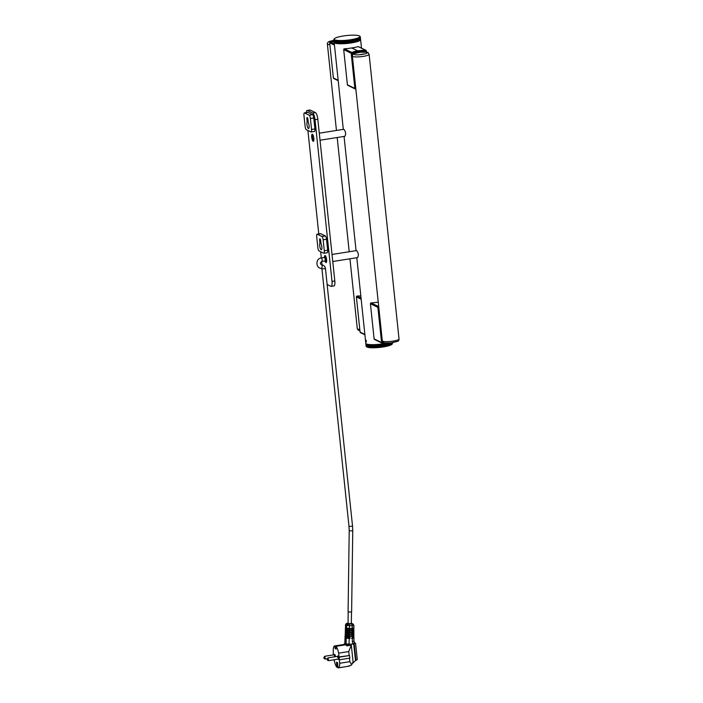 <?xml version="1.0" encoding="UTF-8"?>
<svg xmlns="http://www.w3.org/2000/svg" width="703" height="703" viewBox="0 0 703 703"><rect width="100%" height="100%" fill="white"/><g stroke="black" fill="none" stroke-linecap="round" stroke-linejoin="round"><path stroke-width="1.05" d="M360.288 36.714L359.971 36.512A12.988 2.337 -6 0 0 359.945 36.371L360.279 36.679A13.287 2.39 174 0 1 360.288 36.714L360.595 39.605A13.287 2.39 174 0 1 360.595 39.632A13.287 2.39 174 0 1 347.634 43.401A13.287 2.39 174 0 1 334.171 42.408A13.287 2.39 174 0 1 334.171 42.382L343.319 129.378M386.861 343.055A13.287 2.39 174 0 1 373.17 344.663A13.287 2.39 174 0 1 365.797 343.301L366.105 346.192A13.287 2.39 -6 0 0 366.105 346.228L366.448 346.535M354.277 47.567L354.268 47.505A13.287 2.39 174 0 1 349.215 48.305L349.224 48.366M375.929 302.475L375.929 302.422A13.287 2.39 -6 0 0 378.24 302.105M343.574 129.334L343.837 129.326C345.85 131.804 346.157 134.141 344.778 136.347L344.637 136.338M356.316 250.619L356.579 250.611C358.592 253.08 358.908 255.426 357.519 257.632L357.379 257.623M365.982 340.067L366.237 341.983L365.982 340.067M366.377 341.781L366.201 340.366M322.027 264.917L321.666 261.49M326.095 257.184L325.261 257.316A1.775 0.483 81 0 1 326.06 259.319A1.775 0.483 81 0 1 325.814 260.813A1.775 0.483 -99 0 0 326.016 258.994A1.775 0.483 -99 0 0 325.261 257.316A1.775 0.483 -99 0 0 325.014 258.818A1.775 0.483 -99 0 0 325.814 260.813L321.886 261.437A1.775 0.483 81 0 0 322.132 259.943A1.775 0.483 81 0 0 321.333 257.939L320.647 251.736M318.775 233.914L307.896 130.45M307.448 110.529A5.905 1.617 -99 0 0 307.141 110.476L309.944 110.028A5.905 1.617 81 0 1 310.26 110.09L307.448 110.529L312.668 113.06L315.471 112.621A5.905 1.617 81 0 1 317.818 119.238L334.813 280.945A5.905 1.617 81 0 1 333.995 285.936L331.192 286.376A5.905 1.617 -99 0 0 332.001 281.393L334.813 280.945M310.26 110.09L315.471 112.621M317.818 119.238L315.006 119.686L332.001 281.393M331.192 286.376A5.905 1.617 -99 0 1 330.876 286.323L327.141 284.504M324.426 257.447A3.568 0.975 81 0 1 324.979 255.541A3.568 0.975 81 0 1 326.5 258.915A3.568 0.975 81 0 1 326.095 262.597A3.568 0.975 81 0 1 324.979 260.945M311.737 137.278A3.568 0.975 81 0 1 312.229 134.255A3.568 0.975 81 0 1 313.749 137.63A3.568 0.975 81 0 1 313.345 141.312A3.568 0.975 81 0 1 311.737 137.278M315.006 119.686A5.905 1.617 -99 0 0 312.668 113.06M307.141 110.476A5.905 1.617 -99 0 0 306.262 112.594M381.58 342.537L377.88 307.36L370.411 303.731L374.11 338.899L381.58 342.537A0.738 0.694 115.9 0 0 382.353 343.143L378.759 307.079M381.957 343.082L374.488 339.452A0.738 0.694 -64.1 0 1 374.11 338.899M382.704 342.502L383.047 343.002A8.234 1.485 174 0 1 383.882 342.625M370.411 303.731A0.738 0.694 -64.1 0 1 370.912 302.931L371.158 302.888A13.287 2.39 174 0 0 375.991 302.466L375.964 302.413M378.697 306.499L378.504 306.526A0.738 0.694 115.9 0 0 377.88 307.36M355.78 88.42L351.799 52.417A0.738 0.694 115.9 0 0 351.175 53.243L343.705 49.614L347.396 84.791L354.866 88.42L351.175 53.243M354.866 88.42A0.738 0.694 115.9 0 0 355.648 89.026L355.841 89M355.243 88.973L347.774 85.335A0.738 0.694 -64.1 0 1 347.396 84.791M343.705 49.614A0.738 0.694 -64.1 0 1 344.206 48.815L344.452 48.779A13.287 2.39 174 0 0 349.286 48.358L349.25 48.305M352.212 52.347L352.484 52.277A8.234 1.485 174 0 1 357.704 50.853L351.737 47.962L357.704 50.853L357.765 51.433L357.704 50.853A8.234 1.485 -6 0 1 364.752 50.335L364.813 50.915A8.234 1.485 -6 0 0 357.765 51.433A8.234 1.485 174 0 0 352.546 52.848L352.265 52.927M365.525 50.827L365.885 52.127M365.129 50.308L365.542 50.238A0.738 0.694 115.9 0 1 366.316 50.853L366.456 52.198M365.753 50.941L365.191 50.888M365.542 50.238L358.196 46.6A0.738 0.694 -64.1 0 1 358.468 46.67L365.938 50.3M358.073 46.609L357.985 46.635A13.287 2.39 -6 0 1 354.224 47.576L354.084 47.54M334.461 45.124L329.672 42.795L333.371 77.963L338.161 80.291M329.672 42.795A0.738 0.694 -64.1 0 1 330.296 41.96L331.087 41.872A8.234 1.485 -6 0 0 334.11 41.793M338.196 80.687L333.749 78.516A0.738 0.694 -64.1 0 1 333.371 77.963M361.166 299.241L356.377 296.912L360.077 332.08L364.866 334.408M356.377 296.912A0.738 0.694 -64.1 0 1 357.01 296.077L357.792 295.981A8.234 1.485 -6 0 0 360.815 295.91M364.91 334.795L360.454 332.633A0.738 0.694 -64.1 0 1 360.077 332.08M313.617 141.101A3.541 0.967 81 0 1 312.396 137.85A3.541 0.967 81 0 1 312.554 134.378M313.793 140.618A2.953 0.808 81 0 1 312.554 137.823A2.953 0.808 81 0 1 312.87 134.783M326.359 262.377A3.541 0.967 81 0 1 325.551 260.857M324.997 257.36A3.541 0.967 81 0 1 325.296 255.664M326.544 261.894A2.953 0.808 81 0 1 325.735 260.831M325.181 257.333A2.953 0.808 81 0 1 325.621 256.068M307.598 112.436A2.953 0.808 81 0 1 307.738 112.357A2.953 0.808 81 0 1 307.896 112.392L312.589 114.668A2.953 0.808 81 0 1 313.758 117.981L314.909 128.957A2.953 0.808 81 0 1 314.505 131.443L311.139 131.979A2.953 0.808 -99 0 0 311.543 129.484L314.909 128.957M311.139 131.979A2.953 0.808 -99 0 1 310.981 131.953L306.288 129.668A2.953 0.808 -99 0 1 305.12 126.355L303.96 115.389A2.953 0.808 -99 0 1 304.373 112.893A2.953 0.808 -99 0 1 304.531 112.919L309.223 115.204L312.589 114.668M313.758 117.981L310.392 118.508L311.543 129.484M310.392 118.508A2.953 0.808 -99 0 0 309.223 115.204M307.193 121.777L306.903 119.009A1.775 0.483 81 0 1 307.141 117.506A1.775 0.483 81 0 1 307.94 119.51L308.23 122.287A3.541 0.967 81 0 1 309.118 126.109A3.541 0.967 81 0 1 308.582 128.535A3.541 0.967 81 0 1 307.176 125.767A3.541 0.967 81 0 1 307.193 121.777L308.16 121.628M320.34 233.721A2.953 0.808 81 0 1 320.48 233.642A2.953 0.808 81 0 1 320.638 233.668L325.331 235.953A2.953 0.808 81 0 1 326.508 239.257L327.66 250.233A2.953 0.808 81 0 1 327.246 252.729L323.881 253.256A2.953 0.808 -99 0 0 324.294 250.769L327.66 250.233M323.881 253.256A2.953 0.808 -99 0 1 323.731 253.229L319.039 250.953A2.953 0.808 -99 0 1 317.861 247.641L316.71 236.665A2.953 0.808 -99 0 1 317.115 234.178A2.953 0.808 -99 0 1 317.273 234.204L321.965 236.48L325.331 235.953M326.508 239.257L323.143 239.793L324.294 250.769M323.143 239.793A2.953 0.808 -99 0 0 321.965 236.48M319.935 243.062L319.645 240.285A1.775 0.483 81 0 1 319.891 238.792A1.775 0.483 81 0 1 320.691 240.795L320.981 243.572A3.541 0.967 81 0 1 321.86 247.394A3.541 0.967 81 0 1 321.324 249.811A3.541 0.967 81 0 1 319.927 247.052A3.541 0.967 81 0 1 319.935 243.062L320.911 242.904M364.154 52.04L364.101 51.345L364.813 51.231L364.136 50.906M364.962 52.057L364.91 51.504L364.11 51.627A8.559 1.538 -6 0 0 353.249 53.34L353.328 54.087M352.379 55.599L352.159 53.472L353.073 53.094A8.796 1.582 174 0 1 364.101 51.345M356.746 41.767A13.287 2.39 174 0 0 356.878 41.723L356.579 38.841A13.287 2.39 174 0 1 356.447 38.876L356.333 41.881A13.287 2.39 174 0 1 356.193 41.916L355.753 42.031A13.287 2.39 174 0 1 355.604 42.066L355.138 42.18L354.839 39.289A13.287 2.39 174 0 1 354.69 39.324L354.989 42.215L354.505 42.321A13.287 2.39 174 0 1 354.347 42.356L353.846 42.461L353.547 39.57A13.287 2.39 174 0 1 353.381 39.605L353.679 42.496L353.17 42.593L352.862 39.711A13.287 2.39 174 0 1 352.695 39.737L352.994 42.628L352.467 42.725A13.287 2.39 174 0 1 352.291 42.751L351.746 42.848L351.447 39.957A13.287 2.39 174 0 1 351.272 39.992L351.57 42.874L351.017 42.962A13.287 2.39 174 0 1 350.832 42.988L350.27 43.076A13.287 2.39 174 0 1 350.085 43.103L349.514 43.182L349.215 40.291A13.287 2.39 174 0 1 349.031 40.317L349.329 43.199L348.758 43.27L348.451 40.387A13.287 2.39 174 0 1 348.266 40.405L348.565 43.296L347.985 43.358A13.287 2.39 174 0 1 347.8 43.384L347.22 43.445A13.287 2.39 174 0 1 347.036 43.463L346.456 43.516L346.148 40.625A13.287 2.39 174 0 1 345.964 40.642L346.263 43.533L345.683 43.577A13.287 2.39 174 0 1 345.498 43.595L344.927 43.63L344.628 40.748A13.287 2.39 174 0 1 344.444 40.756L344.742 43.648L344.18 43.683L343.872 40.792A13.287 2.39 174 0 1 343.688 40.8L343.995 43.691L343.433 43.718A13.287 2.39 174 0 1 343.257 43.727L342.713 43.744L342.405 40.862A13.287 2.39 174 0 1 342.229 40.862L342.537 43.753L342.001 43.762A13.287 2.39 174 0 1 341.825 43.771L341.306 43.771A13.287 2.39 174 0 1 341.14 43.771L340.639 43.771A13.287 2.39 174 0 1 340.472 43.771L339.988 43.762A13.287 2.39 174 0 1 339.83 43.762L339.364 43.744A13.287 2.39 174 0 1 339.215 43.744L338.767 43.718A13.287 2.39 174 0 1 338.626 43.709L338.196 43.683A13.287 2.39 174 0 1 338.064 43.674L337.739 40.422A12.988 2.337 -6 0 0 338.275 40.458L337.897 40.792A13.287 2.39 174 0 1 337.756 40.783M341.306 43.771L341.008 40.888A13.287 2.39 174 0 1 340.841 40.888L341.14 43.771M339.988 43.762L339.681 40.879A13.287 2.39 174 0 1 339.531 40.871L339.83 43.762M342.001 43.762L341.693 40.879A13.287 2.39 174 0 1 341.526 40.879L341.825 43.771M338.196 43.683L337.897 40.792M338.055 43.595L337.66 43.639A13.287 2.39 174 0 1 337.537 43.621L337.238 40.37A12.988 2.337 -6 0 0 337.739 40.422L337.361 40.748A13.287 2.39 174 0 1 337.229 40.739M337.66 43.639L337.361 40.748M339.364 43.744L339.057 40.862A13.287 2.39 174 0 1 338.908 40.853L339.215 43.744M338.767 43.718L338.459 40.836A13.287 2.39 174 0 1 338.319 40.827L338.626 43.709M335.559 40.484A13.287 2.39 174 0 1 335.463 40.458L335.77 43.349A13.287 2.39 174 0 0 335.858 43.366L335.929 40.168A12.988 2.337 -6 0 0 336.324 40.247L335.955 40.563A13.287 2.39 174 0 1 335.849 40.546L336.157 43.428A13.287 2.39 174 0 0 336.254 43.445L335.955 40.563M335.419 43.182L335.19 43.182A13.287 2.39 174 0 1 335.12 43.164L334.953 39.895A12.988 2.337 -6 0 0 335.234 40.001L334.883 40.299A13.287 2.39 174 0 1 334.813 40.273M335.19 43.182L334.883 40.299M334.848 42.971L334.681 42.971A13.287 2.39 174 0 1 334.628 42.945L334.505 39.684A12.988 2.337 -6 0 0 334.707 39.79L334.373 40.089A13.287 2.39 174 0 1 334.329 40.053M334.681 42.971L334.373 40.089M335.762 43.27L335.507 43.278A13.287 2.39 174 0 1 335.428 43.261L335.234 40.001A12.988 2.337 -6 0 0 335.559 40.089A12.988 2.337 -6 0 0 335.929 40.168L335.849 40.546M335.507 43.278L335.199 40.396A13.287 2.39 174 0 1 335.12 40.37M340.639 43.771L340.331 40.888A13.287 2.39 174 0 1 340.173 40.888L340.472 43.771M336.851 40.695A13.287 2.39 174 0 1 336.737 40.677L337.036 43.568A13.287 2.39 174 0 0 337.159 43.586L337.238 40.37A12.988 2.337 -6 0 1 336.763 40.308L336.386 40.633A13.287 2.39 174 0 1 336.28 40.616L336.579 43.507A13.287 2.39 174 0 0 336.693 43.516L336.386 40.633M333.881 39.588A13.287 2.39 174 0 1 333.872 39.553L334.18 42.435A13.287 2.39 174 0 0 334.189 42.47L334.162 39.315A12.988 2.337 -6 0 0 334.233 39.438L333.943 39.72A13.287 2.39 174 0 1 333.925 39.684L334.224 42.575A13.287 2.39 174 0 0 334.241 42.602L333.943 39.72M333.907 39.368L333.899 39.306A13.287 2.39 174 0 1 333.916 39.263L334.206 38.902A12.988 2.337 -6 0 0 334.145 39.043L333.899 39.306M333.872 39.447L333.872 39.447A13.287 2.39 174 0 1 333.872 39.412L334.145 39.043A12.988 2.337 -6 0 0 334.136 39.183A12.988 2.337 -6 0 0 334.162 39.315L333.925 39.684M334.189 39.966A13.287 2.39 174 0 1 334.145 39.939L334.452 42.83A13.287 2.39 174 0 0 334.487 42.857L334.505 39.684A12.988 2.337 -6 0 1 334.347 39.561L334.039 39.843A13.287 2.39 174 0 1 334.013 39.816L334.32 42.707A13.287 2.39 174 0 0 334.347 42.734L334.039 39.843M334.61 40.194A13.287 2.39 174 0 1 334.549 40.168L334.856 43.059A13.287 2.39 174 0 0 334.909 43.085L334.953 39.895A12.988 2.337 -6 0 1 334.707 39.79L334.549 40.168M360.182 37.11A13.287 2.39 174 0 1 360.156 37.145L359.795 36.934A12.988 2.337 -6 0 0 359.901 36.793L360.49 40.001A13.287 2.39 174 0 1 360.463 40.036L360.358 40.062M360.156 37.145L360.463 40.036M360.068 37.259A13.287 2.39 174 0 1 360.024 37.294L359.646 37.083A12.988 2.337 -6 0 0 359.795 36.934L360.367 40.15A13.287 2.39 174 0 1 360.331 40.185L360.191 40.212M360.024 37.294L360.331 40.185M359.69 37.567A13.287 2.39 174 0 1 359.637 37.611L359.233 37.391A12.988 2.337 -6 0 0 359.461 37.233L359.998 40.458A13.287 2.39 174 0 1 359.936 40.493L359.734 40.537M359.637 37.611L359.936 40.493M360.551 39.886A13.287 2.39 174 0 0 360.569 39.851L360.261 36.96A13.287 2.39 174 0 1 360.244 36.995L360.481 39.904M358.811 38.05A13.287 2.39 174 0 1 358.723 38.085L358.302 37.857A12.988 2.337 -6 0 0 358.653 37.698L359.119 40.932A13.287 2.39 174 0 1 359.031 40.976L358.732 41.02M358.723 38.085L359.031 40.976M358.442 38.208A13.287 2.39 174 0 1 358.345 38.243L357.915 38.015A12.988 2.337 -6 0 0 358.302 37.857L358.741 41.09A13.287 2.39 174 0 1 358.644 41.134L358.328 41.178M358.345 38.243L358.644 41.134M359.672 40.651A13.287 2.39 174 0 0 359.743 40.616L359.444 37.725A13.287 2.39 174 0 1 359.374 37.769L359.444 40.695M359.374 40.809A13.287 2.39 174 0 0 359.453 40.774L359.145 37.883A13.287 2.39 174 0 1 359.066 37.927L359.11 40.853M355.753 42.031L355.446 39.148A13.287 2.39 174 0 1 355.305 39.183L355.604 42.066M354.505 42.321L354.207 39.438A13.287 2.39 174 0 1 354.048 39.465L354.347 42.356M356.333 41.881L356.026 38.99A13.287 2.39 174 0 1 355.885 39.034L356.193 41.916M356.447 38.876L356.008 38.63A12.988 2.337 -6 0 0 356.535 38.48A12.988 2.337 -6 0 0 357.027 38.322L357.396 41.574A13.287 2.39 174 0 1 357.273 41.609L356.878 41.653M357.098 38.683A13.287 2.39 174 0 1 356.975 38.718L357.273 41.609M360.156 40.343A13.287 2.39 174 0 0 360.2 40.299L359.901 37.417A13.287 2.39 174 0 1 359.848 37.452L359.989 40.37M358.222 41.292A13.287 2.39 174 0 0 358.337 41.257L358.029 38.366A13.287 2.39 174 0 1 357.924 38.401L357.88 41.336M357.765 41.451A13.287 2.39 174 0 0 357.88 41.415L357.581 38.524A13.287 2.39 174 0 1 357.467 38.568L357.388 41.495M347.985 43.358L347.686 40.475A13.287 2.39 174 0 1 347.493 40.493L347.8 43.384M347.22 43.445L346.913 40.554A13.287 2.39 174 0 1 346.728 40.572L347.036 43.463M345.683 43.577L345.384 40.695A13.287 2.39 174 0 1 345.199 40.704L345.498 43.595M343.433 43.718L343.134 40.827A13.287 2.39 174 0 1 342.959 40.836L343.257 43.727M350.27 43.076L349.971 40.185A13.287 2.39 174 0 1 349.786 40.212L350.085 43.103M351.017 42.962L350.709 40.08A13.287 2.39 174 0 1 350.533 40.106L350.832 42.988M352.467 42.725L352.159 39.834A13.287 2.39 174 0 1 351.992 39.869L352.291 42.751M359.751 36.125L359.751 36.125A12.988 2.337 -6 0 0 359.708 36.081A12.988 2.337 -6 0 0 359.593 36.002A12.988 2.337 -6 0 0 359.391 35.897A12.988 2.337 -6 0 0 359.145 35.791A12.988 2.337 -6 0 0 358.864 35.695A12.988 2.337 -6 0 0 358.539 35.598A12.988 2.337 -6 0 0 358.179 35.519A12.988 2.337 -6 0 0 357.774 35.44A12.988 2.337 -6 0 0 357.344 35.378A12.988 2.337 -6 0 0 356.869 35.317A12.988 2.337 -6 0 0 356.368 35.264A12.988 2.337 -6 0 0 355.823 35.229A12.988 2.337 -6 0 0 355.261 35.194A12.988 2.337 -6 0 0 354.664 35.168A12.988 2.337 -6 0 0 354.048 35.159A12.988 2.337 -6 0 0 353.407 35.15A12.988 2.337 -6 0 0 352.739 35.15A12.988 2.337 -6 0 0 352.054 35.168A12.988 2.337 -6 0 0 351.351 35.185A12.988 2.337 -6 0 0 350.639 35.22A12.988 2.337 -6 0 0 349.909 35.255A12.988 2.337 -6 0 0 349.171 35.308A12.988 2.337 -6 0 0 348.433 35.361A12.988 2.337 -6 0 0 347.677 35.431A12.988 2.337 -6 0 0 346.93 35.502A12.988 2.337 -6 0 0 346.175 35.589A12.988 2.337 -6 0 0 345.428 35.677A12.988 2.337 -6 0 0 344.69 35.774A12.988 2.337 -6 0 0 343.952 35.879A12.988 2.337 -6 0 0 343.231 35.985A12.988 2.337 -6 0 0 342.519 36.099A12.988 2.337 -6 0 0 341.825 36.222A12.988 2.337 -6 0 0 341.148 36.354A12.988 2.337 -6 0 0 340.489 36.486A12.988 2.337 -6 0 0 339.848 36.626A12.988 2.337 -6 0 0 339.241 36.767A12.988 2.337 -6 0 0 338.653 36.907A12.988 2.337 -6 0 0 338.099 37.057A12.988 2.337 -6 0 0 337.572 37.206A12.988 2.337 -6 0 0 337.08 37.364A12.988 2.337 -6 0 0 336.614 37.514A12.988 2.337 -6 0 0 336.192 37.672A12.988 2.337 -6 0 0 335.806 37.83A12.988 2.337 -6 0 0 335.454 37.988A12.988 2.337 -6 0 0 335.138 38.147A12.988 2.337 -6 0 0 334.874 38.296A12.988 2.337 -6 0 0 334.637 38.454A12.988 2.337 -6 0 0 334.452 38.603A12.988 2.337 -6 0 0 334.312 38.753L334.303 38.753M360.595 39.746A13.287 2.39 174 0 0 360.595 39.711L360.296 36.82A13.287 2.39 174 0 1 360.288 36.855L360.551 39.755M342.229 40.862L342.045 40.519A12.988 2.337 -6 0 0 342.748 40.502L342.405 40.862M340.841 40.888L340.7 40.537A12.988 2.337 -6 0 0 341.359 40.537L341.008 40.888M339.531 40.871L339.435 40.519A12.988 2.337 -6 0 0 340.059 40.528L339.681 40.879M341.526 40.879L341.359 40.537A12.988 2.337 -6 0 0 342.045 40.519L341.693 40.879M338.908 40.853L338.837 40.493A12.988 2.337 -6 0 0 339.435 40.519L339.057 40.862M338.319 40.827L338.275 40.458A12.988 2.337 -6 0 0 338.837 40.493L338.459 40.836M340.173 40.888L340.059 40.528A12.988 2.337 -6 0 0 340.7 40.537L340.331 40.888M336.737 40.677L336.763 40.308A12.988 2.337 -6 0 1 336.324 40.247L336.28 40.616M334.145 39.939L334.347 39.561A12.988 2.337 -6 0 1 334.233 39.438L334.013 39.816M359.374 37.769L358.961 37.54A12.988 2.337 -6 0 0 359.233 37.391L359.444 37.725M359.066 37.927L358.653 37.698A12.988 2.337 -6 0 0 358.961 37.54L359.145 37.883M355.305 39.183L354.866 38.92A12.988 2.337 -6 0 0 355.446 38.779L355.446 39.148M354.048 39.465L353.618 39.201A12.988 2.337 -6 0 0 354.25 39.06L354.207 39.438M355.885 39.034L355.446 38.779A12.988 2.337 -6 0 0 356.008 38.63L356.026 38.99M359.848 37.452L359.461 37.233A12.988 2.337 -6 0 0 359.646 37.083L359.901 37.417M357.924 38.401L357.484 38.173A12.988 2.337 -6 0 0 357.915 38.015L358.029 38.366M357.467 38.568L357.027 38.322A12.988 2.337 -6 0 0 357.484 38.173L357.581 38.524M347.493 40.493L347.177 40.185A12.988 2.337 -6 0 0 347.923 40.097L347.686 40.475M346.728 40.572L346.421 40.256A12.988 2.337 -6 0 0 347.177 40.185L346.913 40.554M345.199 40.704L344.927 40.379A12.988 2.337 -6 0 0 345.674 40.326L345.384 40.695M348.266 40.405L347.923 40.097A12.988 2.337 -6 0 0 348.67 40.009L348.451 40.387M342.959 40.836L342.748 40.502A12.988 2.337 -6 0 0 343.459 40.466L343.134 40.827M344.444 40.756L344.189 40.431A12.988 2.337 -6 0 0 344.927 40.379L344.628 40.748M343.688 40.8L343.459 40.466A12.988 2.337 -6 0 0 344.189 40.431L343.872 40.792M351.272 39.992L350.876 39.702A12.988 2.337 -6 0 0 351.588 39.588L351.447 39.957M349.786 40.212L349.417 39.913A12.988 2.337 -6 0 0 350.147 39.816L349.971 40.185M350.533 40.106L350.147 39.816A12.988 2.337 -6 0 0 350.876 39.702L350.709 40.08M351.992 39.869L351.588 39.588A12.988 2.337 -6 0 0 352.282 39.465L352.159 39.834M353.381 39.605L352.959 39.333A12.988 2.337 -6 0 0 353.618 39.201L353.547 39.57M352.695 39.737L352.282 39.465A12.988 2.337 -6 0 0 352.959 39.333L352.862 39.711M349.031 40.317L348.67 40.009A12.988 2.337 -6 0 0 349.417 39.913L349.215 40.291M345.964 40.642L345.674 40.326A12.988 2.337 -6 0 0 346.421 40.256L346.148 40.625M354.69 39.324L354.25 39.06A12.988 2.337 -6 0 0 354.866 38.92L354.839 39.289M343.082 43.674L342.748 40.502M353.952 42.382L353.618 39.201M349.004 43.191L348.67 40.009M351.922 42.76L351.588 39.588M353.293 42.514L352.959 39.333M352.616 42.637L352.282 39.465M349.751 43.094L349.417 39.913M350.481 42.988L350.147 39.816M351.21 42.874L350.876 39.702M345.261 43.56L344.927 40.379M344.523 43.604L344.189 40.431M343.793 43.648L343.459 40.466M346.755 43.437L346.421 40.256M346.008 43.498L345.674 40.326M347.51 43.358L347.177 40.185M348.257 43.278L347.923 40.097M355.2 42.101L354.866 38.92M354.584 42.242L354.25 39.06M355.78 41.952L355.446 38.779M356.342 41.802L356.008 38.63M339.769 43.691L339.435 40.519M339.171 43.674L338.837 40.493M338.609 43.639L338.275 40.458M341.034 43.718L340.7 40.537M340.393 43.709L340.059 40.528M341.693 43.709L341.359 40.537M342.379 43.7L342.045 40.519M392.423 342.677L392.52 343.556A13.287 2.39 -6 0 0 392.52 343.521L392.432 342.677L392.265 343.785M392.362 342.695L392.467 343.697A13.287 2.39 -6 0 0 392.485 343.662L392.379 342.686M392.248 342.704L392.371 343.846A13.287 2.39 -6 0 0 392.397 343.811L392.283 342.704M392.23 343.995A13.287 2.39 -6 0 0 392.265 343.96L392.063 344.215A12.988 2.337 174 0 1 391.905 344.365L392.098 342.73M392.133 342.721L392.265 343.96M392.046 344.154A13.287 2.39 -6 0 0 392.089 344.11L391.905 344.365A12.988 2.337 174 0 1 391.712 344.514L391.896 342.756M391.949 342.748L392.089 344.11M391.817 344.312A13.287 2.39 -6 0 0 391.879 344.268L391.712 344.514A12.988 2.337 174 0 1 391.474 344.663L391.659 342.783M391.72 342.774L391.879 344.268M391.545 344.47A13.287 2.39 -6 0 0 391.615 344.426L391.474 344.663A12.988 2.337 174 0 1 391.193 344.822L391.378 342.818M391.448 342.809L391.615 344.426M389.102 345.419A13.287 2.39 -6 0 0 389.225 345.384L389.225 345.604A12.988 2.337 174 0 1 388.724 345.753L388.847 343.02M388.979 343.02L389.225 345.384M389.365 342.994L389.603 345.27A13.287 2.39 -6 0 0 389.717 345.226L389.69 345.445A12.988 2.337 174 0 1 389.225 345.604L389.603 345.27M389.48 342.985L389.717 345.226M388.003 345.727A13.287 2.39 -6 0 0 388.144 345.691L388.188 345.902A12.988 2.337 174 0 1 387.625 346.052L387.722 343.055M388.302 343.046L388.566 345.577A13.287 2.39 -6 0 0 388.706 345.542L388.724 345.753A12.988 2.337 174 0 1 388.188 345.902L388.144 345.691M388.443 343.038L388.706 345.542M389.84 342.967L390.068 345.103A13.287 2.39 -6 0 0 390.174 345.068L390.121 345.296A12.988 2.337 174 0 1 389.69 345.445L390.068 345.103M389.954 342.959L390.174 345.068M390.279 342.932L390.49 344.945A13.287 2.39 -6 0 0 390.596 344.909L390.517 345.138A12.988 2.337 174 0 1 390.121 345.296L390.49 344.945M390.385 342.915L390.596 344.909M390.683 342.888L390.886 344.786A13.287 2.39 -6 0 0 390.973 344.751L390.877 344.98A12.988 2.337 174 0 1 390.517 345.138L390.886 344.786M390.78 342.879L390.973 344.751M391.053 342.853L391.237 344.628A13.287 2.39 -6 0 0 391.316 344.584L391.193 344.822A12.988 2.337 174 0 1 390.877 344.98L391.237 344.628M391.132 342.844L391.316 344.584M366.105 346.228L365.806 343.336A13.287 2.39 174 0 1 365.797 343.301L356.808 257.711M366.158 346.359L365.85 343.477A13.287 2.39 174 0 1 365.841 343.442L366.14 346.324A13.287 2.39 -6 0 0 366.158 346.359L366.509 346.667M366.254 346.491L365.947 343.6A13.287 2.39 174 0 1 365.92 343.574L366.219 346.456A13.287 2.39 -6 0 0 366.254 346.491L366.615 346.79M366.738 346.816A13.287 2.39 -6 0 0 366.79 346.843L367.194 347.124A12.988 2.337 174 0 1 366.957 347.018L366.43 343.925A13.287 2.39 174 0 0 366.491 343.952L366.79 346.843M367.063 346.948L366.755 344.057A13.287 2.39 174 0 1 366.685 344.031L366.992 346.922A13.287 2.39 -6 0 0 367.063 346.948L367.467 347.22A12.988 2.337 174 0 1 367.194 347.124L366.992 346.922M366.386 346.614L366.087 343.723A13.287 2.39 174 0 1 366.043 343.697L366.351 346.588A13.287 2.39 -6 0 0 366.368 346.605A13.287 2.39 -6 0 0 366.386 346.614L366.764 346.904A12.988 2.337 174 0 1 366.694 346.851A12.988 2.337 174 0 1 366.641 346.807M366.571 346.728L366.263 343.846A13.287 2.39 174 0 1 366.219 343.82L366.518 346.702A13.287 2.39 -6 0 0 366.571 346.728L366.957 347.018A12.988 2.337 174 0 1 366.764 346.904L366.518 346.702M375.771 347.475A13.287 2.39 -6 0 0 375.956 347.467L376.333 347.686A12.988 2.337 174 0 1 375.613 347.721L375.472 344.593A13.287 2.39 174 0 0 375.657 344.584L375.956 347.467M375.042 347.51A13.287 2.39 -6 0 0 375.217 347.502L375.613 347.721A12.988 2.337 174 0 1 374.901 347.748L374.734 344.628A13.287 2.39 174 0 0 374.919 344.619L375.217 347.502M374.321 347.537A13.287 2.39 -6 0 0 374.497 347.528L374.901 347.748A12.988 2.337 174 0 1 374.198 347.774L374.014 344.646A13.287 2.39 174 0 0 374.189 344.646L374.497 347.528M373.618 347.554A13.287 2.39 -6 0 0 373.785 347.546L374.198 347.774A12.988 2.337 174 0 1 373.521 347.783L373.311 344.663A13.287 2.39 174 0 0 373.486 344.663L373.785 347.546M372.933 347.554A13.287 2.39 -6 0 0 373.1 347.554L373.521 347.783A12.988 2.337 174 0 1 372.862 347.783L372.634 344.672A13.287 2.39 174 0 0 372.792 344.672L373.1 347.554M372.274 347.554A13.287 2.39 -6 0 0 372.432 347.554L372.862 347.783A12.988 2.337 174 0 1 372.221 347.774L371.966 344.663A13.287 2.39 174 0 0 372.133 344.663L372.432 347.554M371.026 347.519A13.287 2.39 -6 0 0 371.166 347.528L371.606 347.757A12.988 2.337 174 0 1 371.017 347.739L370.718 344.628L371.017 347.739A12.988 2.337 174 0 1 370.455 347.704A12.988 2.337 174 0 1 369.927 347.66L369.883 347.449A13.287 2.39 -6 0 0 370.015 347.458L370.437 347.484A13.287 2.39 -6 0 0 370.578 347.493L371.017 347.739M370.718 344.628A13.287 2.39 174 0 0 370.868 344.637L371.166 347.528M371.79 347.546L371.483 344.655A13.287 2.39 174 0 1 371.333 344.655L371.632 347.537A13.287 2.39 -6 0 0 371.79 347.546L372.221 347.774A12.988 2.337 174 0 1 371.606 347.757L371.632 347.537M368.003 347.194A13.287 2.39 -6 0 0 368.1 347.212L368.53 347.475A12.988 2.337 174 0 1 368.144 347.405L367.704 344.312A13.287 2.39 174 0 0 367.801 344.329L368.1 347.212M368.53 347.291L368.223 344.4A13.287 2.39 174 0 1 368.117 344.382L368.416 347.273A13.287 2.39 -6 0 0 368.53 347.291L368.961 347.546A12.988 2.337 174 0 1 368.53 347.475L368.416 347.273M367.37 347.045L367.063 344.154A13.287 2.39 174 0 1 366.984 344.136L367.291 347.018A13.287 2.39 -6 0 0 367.37 347.045L367.783 347.317A12.988 2.337 174 0 1 367.467 347.22L367.291 347.018M367.713 347.133L367.414 344.242A13.287 2.39 174 0 1 367.326 344.224L367.625 347.115A13.287 2.39 -6 0 0 367.713 347.133L368.144 347.405A12.988 2.337 174 0 1 367.783 347.317L367.625 347.115M369.883 347.449L369.585 344.558A13.287 2.39 174 0 0 369.716 344.567L370.015 347.458M370.578 347.493L370.279 344.611A13.287 2.39 174 0 1 370.138 344.602L370.437 347.484M368.987 347.352L368.688 344.461A13.287 2.39 174 0 1 368.574 344.452L368.873 347.335A13.287 2.39 -6 0 0 368.987 347.352L369.426 347.607A12.988 2.337 174 0 1 368.961 347.546L368.873 347.335M369.488 347.405L369.18 344.523A13.287 2.39 174 0 1 369.057 344.505L369.365 347.396A13.287 2.39 -6 0 0 369.488 347.405L369.927 347.66A12.988 2.337 174 0 1 369.426 347.607L369.365 347.396M384.075 346.561A13.287 2.39 -6 0 0 384.251 346.535L384.436 346.737A12.988 2.337 174 0 1 383.733 346.86L383.776 343.67A13.287 2.39 174 0 0 383.952 343.644L384.251 346.535M384.954 346.403L384.655 343.512A13.287 2.39 174 0 1 384.479 343.547L384.787 346.438A13.287 2.39 -6 0 0 384.954 346.403L385.121 346.605A12.988 2.337 174 0 1 384.436 346.737L384.787 346.438M382.617 346.799A13.287 2.39 -6 0 0 382.792 346.772L383.021 346.974A12.988 2.337 174 0 1 382.291 347.08L382.309 343.908A13.287 2.39 174 0 0 382.494 343.881L382.792 346.772M383.53 346.649L383.232 343.767A13.287 2.39 174 0 1 383.047 343.793L383.355 346.684A13.287 2.39 -6 0 0 383.53 346.649L383.733 346.86A12.988 2.337 174 0 1 383.021 346.974L383.355 346.684M386.791 346.025A13.287 2.39 -6 0 0 386.949 345.99L387.037 346.201A12.988 2.337 174 0 1 386.422 346.342L386.492 343.134A13.287 2.39 174 0 0 386.641 343.099L386.949 345.99M387.116 343.055L387.415 345.876A13.287 2.39 -6 0 0 387.555 345.841L387.625 346.052A12.988 2.337 174 0 1 387.037 346.201L387.415 345.876M387.265 343.055L387.555 345.841M385.639 346.271L385.341 343.38A13.287 2.39 174 0 1 385.174 343.416L385.472 346.307A13.287 2.39 -6 0 0 385.639 346.271L385.78 346.474A12.988 2.337 174 0 1 385.121 346.605L385.472 346.307M386.307 346.131L386 343.249A13.287 2.39 174 0 1 385.842 343.275L386.149 346.166A13.287 2.39 -6 0 0 386.307 346.131L386.422 346.342A12.988 2.337 174 0 1 385.78 346.474L386.149 346.166M381.861 346.904A13.287 2.39 -6 0 0 382.045 346.878L382.291 347.08A12.988 2.337 174 0 1 381.562 347.185L381.562 344.013A13.287 2.39 174 0 0 381.747 343.987L382.045 346.878M381.105 347.001A13.287 2.39 -6 0 0 381.29 346.983L381.562 347.185A12.988 2.337 174 0 1 380.815 347.282L380.806 344.119A13.287 2.39 174 0 0 380.991 344.092L381.29 346.983M380.341 347.097A13.287 2.39 -6 0 0 380.534 347.071L380.815 347.282A12.988 2.337 174 0 1 380.068 347.361L380.042 344.206A13.287 2.39 174 0 0 380.226 344.189L380.534 347.071M379.576 347.177A13.287 2.39 -6 0 0 379.761 347.159L380.068 347.361A12.988 2.337 174 0 1 379.312 347.449L379.269 344.294A13.287 2.39 174 0 0 379.462 344.277L379.761 347.159M378.803 347.256A13.287 2.39 -6 0 0 378.996 347.238L379.312 347.449A12.988 2.337 174 0 1 378.566 347.519L378.504 344.373A13.287 2.39 174 0 0 378.689 344.347L378.996 347.238M378.038 347.326A13.287 2.39 -6 0 0 378.223 347.308L378.566 347.519A12.988 2.337 174 0 1 377.819 347.581L377.739 344.435A13.287 2.39 174 0 0 377.924 344.426L378.223 347.308M377.274 347.387A13.287 2.39 -6 0 0 377.467 347.37L377.819 347.581A12.988 2.337 174 0 1 377.072 347.634L376.975 344.496A13.287 2.39 174 0 0 377.159 344.488L377.467 347.37M376.703 347.423L376.404 344.54A13.287 2.39 174 0 1 376.219 344.549L376.518 347.44A13.287 2.39 -6 0 0 376.703 347.423L377.072 347.634A12.988 2.337 174 0 1 376.333 347.686L376.518 347.44M376.746 344.514L377.072 347.634M377.485 344.461L377.819 347.581M378.24 344.391L378.566 347.519M378.987 344.321L379.312 347.449M379.734 344.242L380.068 347.361M380.49 344.154L380.815 347.282M381.228 344.057L381.562 347.185M381.966 343.96L382.291 347.08M386.096 343.222L386.422 346.342M385.455 343.363L385.78 346.474M387.309 343.055L387.625 346.052M386.712 343.09L387.037 346.201M383.407 343.732L383.733 346.86M382.696 343.846L383.021 346.974M384.787 343.486L385.121 346.605M384.11 343.618L384.436 346.737M370.13 344.602L370.455 347.704M371.896 344.663L372.221 347.774M371.281 344.655L371.606 347.757M372.528 344.672L372.862 347.783M373.196 344.663L373.521 347.783M373.873 344.655L374.198 347.774M374.567 344.628L374.901 347.748M375.279 344.602L375.613 347.721M376.008 344.558L376.333 347.686M338.644 657.955A1.775 0.483 -99 0 0 337.844 655.952A1.775 0.483 -99 0 0 337.818 655.961L337.791 655.961A1.775 0.483 81 0 1 338.582 657.964A1.775 0.483 81 0 1 338.345 659.458A1.775 0.483 -99 0 0 338.398 659.449A1.775 0.483 -99 0 0 338.644 657.955M335.111 647.463L335.059 648.57L336.104 649.08L335.709 646.391A8.269 2.258 81 0 1 338.653 653.157L339.707 663.263A8.269 2.258 81 0 1 338.424 667.85A8.269 2.258 81 0 1 337.958 667.753L337.589 662.657L337.783 666.611L336.869 665.776L336.491 662.156L337.589 662.657M333.31 654.924L333.266 650.539A8.269 2.258 81 0 1 334.549 645.96A8.269 2.258 81 0 1 335.015 646.048L334.936 647.419M337.141 666.303L337.264 667.419A8.269 2.258 81 0 1 334.329 660.644L334.233 659.748M336.104 649.08L335.832 647.542M335.401 656.69A1.775 0.483 -99 0 0 335.375 656.365A1.775 0.483 -99 0 0 334.575 654.361A1.775 0.483 -99 0 0 334.549 654.37L335.349 656.699M335.015 646.048L345.111 644.458L345.164 644.897M335.788 647.103L335.138 647.208M345.111 644.458A8.269 2.258 -99 0 0 345.085 644.44A8.269 2.258 -99 0 0 344.646 644.361L334.549 645.96M337.915 667.314L337.264 667.419M348.17 666.216L351.368 665.082L351.562 664.405L349.813 661.672L339.707 663.263M351.368 665.082L353.082 661.927L351.315 645.161L346.825 645.872L345.806 644.792L335.709 646.391M349.444 658.193L349.813 661.672M339.751 659.722L349.848 658.131L349.576 655.53L339.479 657.129M349.576 655.53L339.039 656.918M349.145 655.319L348.75 651.567L338.653 653.157M348.75 651.567L351.315 645.161M337.835 656.312L328.081 657.85L328.521 660.653L338.284 659.106L338.477 657.911C338.011 655.987 337.739 655.855 337.651 657.507M335.779 647.551L335.085 647.217M344.804 643.886L344.162 643.992L346.764 645.257L346.825 645.872M344.162 643.992L344.206 644.431M355.929 660.319L357.282 659.634L355.569 643.298L353.618 643.254L355.454 660.091L355.929 660.319L354.163 643.517M352.581 663.316L355.85 660.284M348.591 666.242L338.424 667.85M337.528 662.665L336.491 662.156M337.554 665.266C337.502 666.303 337.326 666.216 337.036 665.012C337.089 663.984 337.264 664.063 337.554 665.266C337.502 666.303 337.326 666.216 337.036 665.012C337.089 663.984 337.264 664.063 337.554 665.266M353.082 661.927L351.658 664.827M346.764 645.257L349.031 644.897L349.057 644.185L353.003 644.062L353.846 644.809M334.566 654.721L324.812 656.259L325.261 659.062L327.097 658.773M334.382 655.917C334.47 654.265 334.751 654.396 335.217 656.321L335.243 656.716M347.985 637.138L347.967 638.008L350.032 638.429L349.198 638.447L349.057 644.185L346.096 643.922L346.166 644.95L349.031 644.897M349.198 638.447L346.245 638.131L346.096 643.922L344.813 643.219L344.795 644.203L346.201 644.967M354.453 642.753L355.569 643.298M353.618 643.254L354.479 642.788L354.004 641.215L352.344 641.531L353.003 644.062M353.899 641.127L353.978 637.946L352.317 638.298L352.308 637.419L353.873 636.971M350.076 636.619L346.289 636.32L346.131 635.345L346.104 636.224L350.076 636.619L350.094 635.74L346.131 635.345M350.032 638.429L350.05 637.551L346.078 637.155L346.052 638.034L346.078 637.155M353.794 627.902L351.386 628.385L351.395 629.264L352.238 629.229L352.247 630.16L351.403 630.204L352.265 631.979L351.412 632.015L351.421 632.893L352.273 632.849L352.273 633.79L351.43 633.834L352.291 635.6L351.447 635.644L351.456 636.523L353.864 636.03L351.816 636.013L351.834 635.134M349.751 628.21L350.261 629.352L350.287 628.473L346.333 628.095M350.261 629.352L346.324 628.974L346.351 628.104L346.324 628.974L349.725 629.08M348.082 629.888L348.073 630.767L350.217 631.171L350.235 630.292L346.298 629.914L346.315 635.442M350.217 631.171L346.43 630.872M348.055 631.698L348.047 632.577L350.164 632.981L350.191 632.102L346.403 631.804M350.164 632.981L346.386 632.682M348.029 633.517L348.02 634.387L350.12 634.8L350.147 633.921L346.359 633.623M350.12 634.8L346.342 634.501M344.813 643.219L345.024 637.472L345.516 637.287M345.085 635.67L345.024 637.472M347.458 623.315L346.684 623.403A1.476 1.292 75.5 0 1 347.08 623.368M346.684 623.403L345.472 624.835L345.691 628.64M345.481 627.665L345.577 624.941A1.476 1.397 -63.4 0 1 347.01 623.464M353.899 627.999L353.881 625.319L353.011 623.965A1.476 1.397 115.9 0 0 352.379 623.825L352.317 623.921A1.476 1.292 -104.7 0 1 353.6 625.468L352.212 625.626L351.799 623.983L349.11 624.062L349.532 625.714L346.57 625.442L346.5 628.174M352.344 641.531L352.317 638.298L351.465 638.333M345.349 628.438L345.507 634.08M345.516 633.201L345.463 635.881M345.454 635.011L345.085 635.661L345.568 635.477M345.401 636.821L345.393 637.7M346.245 638.131L347.967 638.008M353.618 627.814L353.618 628.684L351.922 628.772L351.931 627.893M352.238 629.229L353.618 628.684M353.618 629.624L353.627 630.494L351.895 630.582L351.904 629.703M352.256 631.039L353.627 630.494M353.627 631.435L353.627 632.305L351.869 632.392L351.878 631.514M352.273 632.849L353.627 632.305M353.635 633.236L353.635 634.115L351.843 634.203L351.851 633.324M352.282 634.668L353.635 634.115M353.635 635.046L353.635 635.925M353.644 636.856L353.873 637.849M350.929 623.245L351.359 623.333A1.476 1.397 -64.1 0 1 351.983 623.464L351.034 623.236M352.379 623.825L351.359 623.333M348.196 612.032L348.038 623.623L351.272 623.596M349.11 624.062L348.003 623.965A1.476 1.397 116.6 0 0 346.57 625.442L345.577 624.941M348.108 628.078L348.099 628.957M348.011 635.327L347.994 636.197M350.841 629L351.922 628.772M349.461 637.261L349.426 638.131M349.663 630.89L349.69 630.02M349.602 632.7L349.637 631.83M349.549 634.51L349.576 633.64M349.488 636.32L349.514 635.45M345.621 633.675L345.155 633.86M345.683 631.865L345.217 632.05M345.735 630.064L345.278 630.24M350.85 636.233L351.816 636.013M353.969 637.067L353.864 636.03M352.291 635.6L353.855 635.152M350.85 634.422L351.843 634.203M353.961 635.257L353.846 634.22M352.273 633.79L353.837 633.341M350.85 632.612L351.869 632.392M353.943 633.447L353.829 632.401M352.265 631.979L353.82 631.522M350.841 630.811L351.895 630.582M353.925 631.628L353.82 630.591M352.247 630.16L353.811 629.712M353.917 629.818L353.802 628.772M349.206 530.791L348.082 611.944L351.623 611.988L352.748 530.844L349.206 530.791L349.013 526.512L352.537 526.143L325.463 268.564L321.939 268.933L321.464 268.414A1.775 0.545 -85.9 0 0 322.115 266.903A1.775 0.545 -85.9 0 0 321.719 264.882C323.846 265.189 325.094 266.419 325.463 268.564M378.504 306.526L371.043 302.896M351.799 52.417L344.329 48.788M352.484 52.277L352.546 52.848M364.813 50.915L364.752 50.335M330.296 41.96L334.338 43.929M357.01 296.077L361.043 298.037M307.896 112.392L304.531 112.919M307.835 118.86L306.903 119.009M320.638 233.668L317.273 234.204M320.586 240.136L319.645 240.285M329.874 44.711A8.41 1.511 174 0 1 327.361 43.902L336.456 130.459M349.945 258.792L357.282 328.626A8.41 1.511 -6 0 0 359.795 329.435M333.951 40.291L329.716 42.452M359.927 330.621L359.813 329.593M352.748 56.451A8.41 1.511 174 0 1 352.379 56.064C353.433 53.727 350.56 54.368 360.349 52.242C371.14 52.145 367.089 52.259 369.11 54.307A8.41 1.511 174 0 1 362.071 56.556A8.41 1.511 174 0 1 352.748 56.451M352.379 56.064L382.3 340.788A8.41 1.511 -6 0 0 382.678 341.175A8.41 1.511 -6 0 0 392.002 341.28A8.41 1.511 -6 0 0 399.04 339.031L369.11 54.307M354.25 54.447C356.386 55.739 369.787 53.621 366.869 52.453C364.743 51.17 351.342 53.287 354.25 54.447M351.904 52.98L352.607 54.904M365.059 51.451L365.129 52.066L364.224 50.906M351.746 53.27L353.073 53.094M382.757 341.869L382.063 341.693M348.416 666.259L349.813 665.882M349.224 637.568L349.25 636.628M352.3 636.479L352.308 637.419M352.229 628.35L352.212 625.626L349.532 625.714L349.453 628.482M349.409 630.301L349.435 629.361M349.365 632.12L349.391 631.18M349.321 633.93L349.338 632.999M349.268 635.749L349.294 634.809M345.12 637.568L344.892 644.317M345.41 629.466L345.445 628.535M345.349 631.276L345.384 630.345M345.278 633.078L345.314 632.146M345.217 634.888L345.252 633.957M345.155 636.698L345.182 635.767M346.289 636.32L346.271 637.252M346.482 629.053L346.456 629.993M352.317 623.921L351.799 623.983M353.644 637.735L352.308 637.797M347.721 625.652A1.476 0.685 -84.8 0 1 348.433 624.044M348.073 630.767L346.271 630.793M348.047 632.577L346.219 632.603M348.02 634.387L346.157 634.414M361.491 48.138L360.595 39.632M356.061 250.655L344.057 136.435M343.776 129.299L319.276 133.175M344.927 136.294L320.023 140.231M356.526 250.584L332.027 254.46M357.669 257.579L332.765 261.507M307.738 112.357L304.373 112.893M320.48 233.642L317.115 234.178M349.206 251.744L337.194 137.516M333.951 40.256L328.925 41.547L327.633 42.672L327.361 43.902M357.282 328.626L358.047 330.006L359.936 330.735M399.04 339.031C398.988 340.349 398.452 341.14 397.441 341.403L391.061 342.853C385.789 343.09 383.293 342.976 383.583 342.502L382.3 340.788M359.374 54.755L363.425 54.034L361.105 54.667M326.649 260.681L325.814 260.813M328.521 660.653C326.842 660.179 326.693 659.247 328.081 657.85M325.261 659.062C323.582 658.597 323.433 657.665 324.812 656.259M351.983 623.464L353.011 623.965M351.342 623.666L351.5 612.085M321.464 268.414C315.48 268.282 315.427 258.528 321.333 257.939L325.261 257.316M321.886 261.437C319.979 262.755 319.918 263.906 321.719 264.882M349.013 526.512L321.939 268.933M352.537 526.143L352.748 530.844"/></g></svg>
